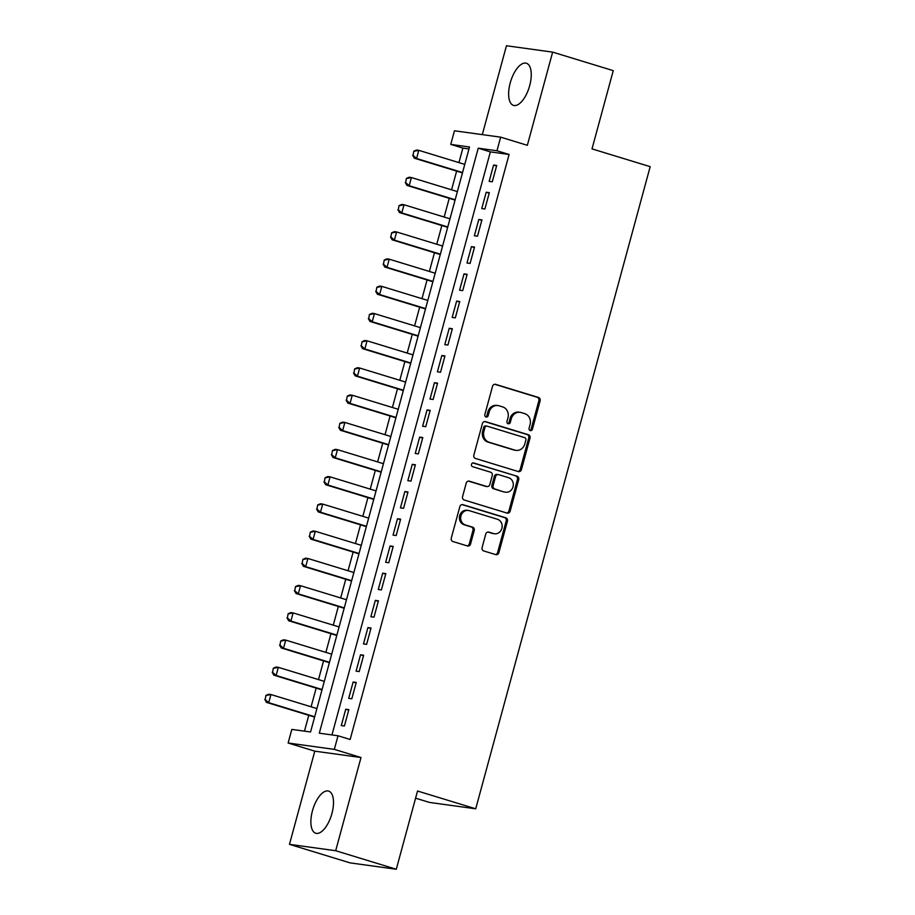 <?xml version="1.0" encoding="UTF-8"?>
<svg xmlns="http://www.w3.org/2000/svg" width="915" height="915" viewBox="0 0 915 915"><rect width="100%" height="100%" fill="white"/><g stroke="black" fill="none" stroke-linecap="round" stroke-linejoin="round"><path stroke-width="1.37" d="M530.243 430.588A1.944 1.739 97.9 0 0 532.416 429.226L540.125 400.85A2.768 2.482 97.9 0 0 538.466 397.453L495.644 384.357A2.768 2.482 97.9 0 0 492.533 386.302L484.824 414.678A1.944 1.739 97.9 0 0 488.153 415.696L489.159 412.025A8.876 7.938 97.9 0 1 497.977 405.562A8.876 7.938 97.9 0 1 499.087 405.803L502.655 406.901A8.876 7.938 97.9 0 1 507.951 417.766L506.956 421.438A1.944 1.739 97.9 0 0 510.284 422.456L511.279 418.784A8.876 7.938 97.9 0 1 520.109 412.322A8.876 7.938 97.9 0 1 521.218 412.574L524.787 413.66A8.876 7.938 97.9 0 1 530.082 424.537L529.087 428.209A1.944 1.739 97.9 0 0 530.243 430.588M529.876 430.427A1.944 1.739 97.9 0 0 531.169 429.055L538.878 400.678A2.768 2.482 97.9 0 0 537.219 397.282L494.695 384.277M485.625 416.897A1.944 1.739 97.9 0 0 486.906 415.524L487.901 411.853L489.159 412.025M507.745 423.656A1.944 1.739 97.9 0 0 509.037 422.284L510.032 418.613L511.279 418.784M331.928 813.504A22.04 9.733 -73 0 0 328.634 791.086A22.04 9.733 -73 0 0 312.45 810.816A22.04 9.733 -73 0 0 315.744 833.245A22.04 9.733 -73 0 0 331.928 813.504M529.682 85.655A22.04 9.733 -73 0 0 526.388 63.238A22.04 9.733 -73 0 0 510.204 82.968A22.04 9.733 -73 0 0 513.498 105.385A22.04 9.733 -73 0 0 529.682 85.655M482.102 547.559A2.768 2.482 97.9 0 0 483.749 550.956L495.77 554.627A2.768 2.482 97.9 0 0 498.869 552.683L507.436 521.173A2.768 2.482 97.9 0 0 505.778 517.776L462.956 504.68A2.768 2.482 97.9 0 0 459.845 506.624L451.278 538.134A2.768 2.482 97.9 0 0 452.936 541.531L467.451 545.969A2.768 2.482 97.9 0 0 470.562 544.025L474.222 530.54A2.768 2.482 97.9 0 0 472.563 527.143L465.369 524.947A7.423 6.634 97.9 0 1 460.828 516.369A7.423 6.634 97.9 0 1 468.32 510.444A7.423 6.634 97.9 0 1 469.246 510.65L497.451 519.274A7.423 6.634 97.9 0 1 501.992 527.852A7.423 6.634 97.9 0 1 494.489 533.765A7.423 6.634 97.9 0 1 493.562 533.559L488.862 532.13A2.768 2.482 97.9 0 0 485.762 534.063L482.102 547.559M338.024 735.774L334.33 749.374L288.122 743.003L291.828 729.404L310.551 731.989L469.498 146.983L450.763 144.398L454.458 130.788L500.665 137.159L496.971 150.769L478.236 148.184L319.301 733.189L338.024 735.774L350.148 739.48L509.095 154.475L496.971 150.769M500.665 137.159L527.337 145.313L552.649 52.121L613.256 70.649L592.005 148.882L650.176 166.667L475.72 808.803L417.537 791.018L396.287 869.25L335.679 850.721L361.002 757.529L334.33 749.374M518.336 471.568A2.768 2.482 97.9 0 0 521.436 469.624L530.002 438.102A2.768 2.482 97.9 0 0 528.344 434.705L485.522 421.621A2.768 2.482 97.9 0 0 482.411 423.553L473.856 455.075A2.768 2.482 97.9 0 0 475.503 458.472L518.336 471.568M518.713 479.643L510.158 511.153A2.768 2.482 97.9 0 1 507.047 513.098L464.225 500.002A2.768 2.482 97.9 0 1 462.567 496.605L466.227 483.12A2.768 2.482 97.9 0 1 469.338 481.176L486.711 486.483A2.768 2.482 97.9 0 0 489.811 484.538L492.247 475.594A2.768 2.482 97.9 0 0 490.589 472.197L472.506 466.661A1.944 1.739 97.9 0 1 473.524 462.933L517.067 476.235A2.768 2.482 97.9 0 1 518.713 479.643L517.467 479.46L508.912 510.982L510.158 511.153M396.287 869.25L350.079 862.879L289.472 844.351L335.679 850.721M552.649 52.121L506.453 45.75L482.297 134.631M492.281 181.799L496.708 165.466L493.585 165.043L489.159 181.364L492.281 181.799M484.881 209.009L489.319 192.676L486.197 192.253L481.759 208.574L484.881 209.009M477.493 236.219L481.931 219.886L478.808 219.463L474.37 235.784L477.493 236.219M470.093 263.428L474.53 247.096L471.408 246.673L466.982 262.994L470.093 263.428M462.704 290.638L467.142 274.306L464.019 273.882L459.582 290.204L462.704 290.638M455.315 317.848L459.753 301.515L456.631 301.081L452.193 317.413L455.315 317.848M447.915 345.047L452.353 328.725L449.231 328.291L444.793 344.623L447.915 345.047M440.527 372.256L444.965 355.935L441.842 355.5L437.404 371.833L440.527 372.256M433.138 399.466L437.576 383.145L434.453 382.71L430.016 399.043L433.138 399.466M425.738 426.676L430.176 410.355L427.053 409.92L422.616 426.253L425.738 426.676M418.349 453.886L422.787 437.564L419.665 437.13L415.227 453.463L418.349 453.886M410.961 481.096L415.387 464.774L412.276 464.34L407.838 480.672L410.961 481.096M403.561 508.305L407.999 491.984L404.876 491.549L400.438 507.882L403.561 508.305M396.172 535.515L400.61 519.194L397.487 518.759L393.05 535.092L396.172 535.515M388.784 562.725L393.21 546.404L390.087 545.969L385.661 562.302L388.784 562.725M381.383 589.935L385.821 573.614L382.699 573.179L378.261 589.512L381.383 589.935M373.995 617.145L378.433 600.823L375.31 600.389L370.872 616.721L373.995 617.145M366.606 644.354L371.032 628.033L367.91 627.599L363.484 643.931L366.606 644.354M359.206 671.564L363.644 655.243L360.521 654.808L356.084 671.141L359.206 671.564M351.818 698.774L356.255 682.453L353.133 682.018L348.695 698.351L351.818 698.774M509.095 154.475L490.36 151.89L331.951 734.939M345.733 709.228L341.295 725.561L344.417 725.984L348.855 709.663L345.733 709.228L348.729 710.143M468.96 148.939L462.887 148.104L458.941 162.607M456.631 171.116L451.553 189.817M449.242 198.326L444.164 217.027M441.842 225.536L436.764 244.236M434.453 252.746L429.375 271.446M427.065 279.956L421.987 298.656M419.665 307.166L414.587 325.866M412.276 334.375L407.198 353.076M404.887 361.585L399.798 380.285M397.487 388.795L392.409 407.495M390.099 416.005L385.021 434.705M382.71 443.215L377.621 461.915M375.31 470.424L370.232 489.125M367.922 497.634L362.843 516.335M360.521 524.844L355.443 543.544M353.133 552.054L348.055 570.754M345.744 579.264L340.666 597.964M338.344 606.473L333.266 625.174M330.956 633.683L325.877 652.384M323.567 660.893L318.489 679.593M316.167 688.103L311.089 706.803M308.778 715.313L304.478 731.142M415.593 798.177L429.512 802.432L475.72 808.803M361.002 757.529L314.794 751.158L289.472 844.351M314.794 751.158L288.122 743.003M462.887 148.104L450.763 144.398M490.36 151.89L478.236 148.184M493.585 165.043L496.582 165.958M486.197 192.253L489.193 193.156M478.808 219.463L481.793 220.366M471.408 246.673L474.405 247.576M464.019 273.882L467.005 274.786M456.631 301.081L459.616 301.996M449.231 328.291L452.227 329.206M441.842 355.5L444.827 356.415M434.453 382.71L437.439 383.625M427.053 409.92L430.05 410.835M419.665 437.13L422.65 438.045M412.276 464.34L415.261 465.255M404.876 491.549L407.873 492.464M397.487 518.759L400.473 519.674M390.087 545.969L393.084 546.884M382.699 573.179L385.695 574.094M375.31 600.389L378.295 601.304M367.91 627.599L370.907 628.514M360.521 654.808L363.507 655.723M353.133 682.018L356.118 682.933M520.109 412.322L518.862 412.15A8.876 7.938 97.9 0 0 510.032 418.613M497.977 405.562L496.731 405.391A8.876 7.938 97.9 0 0 487.901 411.853M518.027 471.477A2.768 2.482 97.9 0 0 520.189 469.452L528.756 437.93A2.768 2.482 97.9 0 0 527.097 434.534L484.573 421.541M525.873 440.024A1.944 1.739 97.9 0 0 524.718 437.644L487.123 426.15A1.944 1.739 97.9 0 0 484.95 427.511L483.898 431.388A8.876 7.938 97.9 0 0 489.182 442.265L514.882 450.123A8.876 7.938 97.9 0 0 515.991 450.363A8.876 7.938 97.9 0 0 524.821 443.901L525.873 440.024M485.876 425.978A1.944 1.739 97.9 0 0 483.703 427.339L484.95 427.511M515.991 450.363L514.745 450.191A8.876 7.938 97.9 0 1 513.635 449.94L487.935 442.094A8.876 7.938 97.9 0 1 482.651 431.217L483.703 427.339M506.738 513.006A2.768 2.482 97.9 0 0 508.912 510.982M468.4 481.096L485.453 486.311A2.768 2.482 97.9 0 0 485.808 486.391L487.055 486.563M472.735 462.899L517.067 476.235M504.725 491.996A7.423 6.634 97.9 0 0 505.663 492.201A7.423 6.634 97.9 0 0 513.155 486.277A7.423 6.634 97.9 0 0 508.614 477.71L498.675 474.668A2.768 2.482 97.9 0 0 495.575 476.612L493.139 485.556A2.768 2.482 97.9 0 0 494.798 488.953L503.479 491.824A7.423 6.634 97.9 0 0 504.405 492.03L505.663 492.201M497.428 474.496A2.768 2.482 97.9 0 0 494.329 476.441L495.575 476.612M503.479 491.824L493.551 488.782A2.768 2.482 97.9 0 1 491.893 485.385L494.329 476.441M517.467 479.46A2.768 2.482 97.9 0 0 515.82 476.063M494.489 533.765L493.242 533.594A7.423 6.634 97.9 0 1 492.316 533.388L487.924 532.05M468.32 510.444L467.073 510.273A7.423 6.634 97.9 0 0 459.57 516.197A7.423 6.634 97.9 0 0 464.122 524.764L465.369 524.947M467.142 545.878A2.768 2.482 97.9 0 0 469.303 543.853L472.975 530.368A2.768 2.482 97.9 0 0 471.317 526.971L464.122 524.764M495.461 554.536A2.768 2.482 97.9 0 0 497.623 552.511L506.189 521.001A2.768 2.482 97.9 0 0 504.531 517.593L462.006 504.6M413.786 151.227L413.042 155.367L413.786 151.227L416.554 150.026L418.796 150.334L416.577 158.501L462.555 172.546M413.042 155.367L416.577 158.501L414.335 158.192L462.452 172.901M464.763 164.391L418.796 150.334L414.152 151.284M412.676 155.31L414.335 158.192M406.386 178.436L405.654 182.577L406.386 178.436L409.154 177.236L411.407 177.544L409.188 185.711L455.155 199.756M405.654 182.577L409.188 185.711L406.935 185.402L455.064 200.111M457.374 191.601L411.407 177.544L406.763 178.494M405.276 182.52L406.935 185.402M398.997 205.646L398.265 209.787L398.997 205.646L401.765 204.445L404.018 204.754L401.799 212.921L447.767 226.966M398.265 209.787L401.799 212.921L399.546 212.612L447.675 227.32M449.986 218.811L404.018 204.754L399.375 205.703M397.888 209.729L399.546 212.612M391.597 232.856L390.865 236.996L391.597 232.856L394.376 231.655L396.618 231.964L394.399 240.13L440.367 254.176M390.865 236.996L394.399 240.13L392.158 239.822L440.275 254.53M442.585 246.021L396.618 231.964L391.975 232.913M390.499 236.939L392.158 239.822M384.209 260.066L383.476 264.206L384.209 260.066L386.976 258.865L389.23 259.174L387.011 267.34L432.978 281.385M383.476 264.206L387.011 267.34L384.757 267.031L432.887 281.74M435.197 273.23L389.23 259.174L384.586 260.123M383.099 264.149L384.757 267.031M376.82 287.276L376.088 291.416L376.82 287.276L379.588 286.075L381.829 286.384L379.622 294.55L425.589 308.595M376.088 291.416L379.622 294.55L377.369 294.241L425.486 308.95M427.808 300.44L381.829 286.384L377.197 287.333M375.71 291.359L377.369 294.241M369.42 314.486L368.688 318.626L369.42 314.486L372.199 313.285L374.441 313.593L372.222 321.76L418.189 335.805M368.688 318.626L372.222 321.76L369.98 321.451L418.098 336.16M420.408 327.65L374.441 313.593L369.797 314.543M368.31 318.569L369.98 321.451M362.031 341.695L361.299 345.836L362.031 341.695L364.799 340.494L367.052 340.803L364.833 348.97L410.801 363.015M361.299 345.836L364.833 348.97L362.58 348.649L410.709 363.369M413.02 354.86L367.052 340.803L362.409 341.753M360.922 345.779L362.58 348.649M354.643 368.905L353.911 373.046L354.643 368.905L357.41 367.704L359.652 368.013L357.433 376.179L403.412 390.225M353.911 373.046L357.433 376.179L355.192 375.859L403.309 390.579M405.631 382.07L359.652 368.013L355.009 368.962M353.533 372.988L355.192 375.859M347.243 396.115L346.51 400.255L347.243 396.115L350.01 394.914L352.264 395.223L350.045 403.389L396.012 417.434M346.51 400.255L350.045 403.389L347.803 403.069L395.921 417.789M398.231 409.279L352.264 395.223L347.62 396.172M346.133 400.198L347.803 403.069M339.854 423.325L339.122 427.465L339.854 423.325L342.622 422.124L344.875 422.433L342.656 430.599L388.623 444.644M339.122 427.465L342.656 430.599L340.403 430.279L388.532 444.999M390.842 436.489L344.875 422.433L340.231 423.382M338.744 427.408L340.403 430.279M332.465 450.535L331.722 454.675L332.465 450.535L335.233 449.334L337.475 449.642L335.256 457.809L381.235 471.854M331.722 454.675L335.256 457.809L333.014 457.489L381.132 472.209M383.454 463.699L337.475 449.642L332.831 450.592M331.356 454.618L333.014 457.489M325.065 477.744L324.333 481.885L325.065 477.744L327.833 476.543L330.086 476.852L327.867 485.007L373.835 499.064M324.333 481.885L327.867 485.007L325.626 484.698L373.743 499.418M376.054 490.909L330.086 476.852L325.443 477.802M323.956 481.828L325.626 484.698M317.677 504.954L316.945 509.095L317.677 504.954L320.444 503.753L322.698 504.062L320.479 512.217L366.446 526.274M316.945 509.095L320.479 512.217L318.226 511.908L366.355 526.628M368.665 518.107L322.698 504.062L318.054 505.011M316.567 509.037L318.226 511.908M310.288 532.164L309.544 536.304L310.288 532.164L313.056 530.963L315.298 531.272L313.079 539.427L359.057 553.484M309.544 536.304L313.079 539.427L310.837 539.118L358.954 553.838M361.265 545.317L315.298 531.272L310.654 532.221M309.178 536.247L310.837 539.118M302.888 559.374L302.156 563.503L302.888 559.374L305.656 558.173L307.909 558.482L305.69 566.637L351.657 580.693M302.156 563.503L305.69 566.637L303.437 566.328L351.566 581.048M353.876 572.527L307.909 558.482L303.265 559.431M301.778 563.457L303.437 566.328M295.499 586.584L294.767 590.713L295.499 586.584L298.267 585.383L300.52 585.692L298.301 593.846L344.269 607.903M294.767 590.713L298.301 593.846L296.048 593.538L344.177 608.258M346.488 599.737L300.52 585.692L295.877 586.641M294.39 590.667L296.048 593.538M288.111 613.793L287.367 617.922L288.111 613.793L290.879 612.593L293.12 612.901L290.901 621.056L336.88 635.113M287.367 617.922L290.901 621.056L288.66 620.747L336.777 635.468M339.088 626.947L293.12 612.901L288.477 613.851M287.001 617.877L288.66 620.747M280.711 641.003L279.979 645.132L280.711 641.003L283.478 639.802L285.732 640.111L283.513 648.266L329.48 662.323M279.979 645.132L283.513 648.266L281.26 647.957L329.389 662.677M331.699 654.156L285.732 640.111L281.088 641.06M279.601 645.086L281.26 647.957M273.322 668.213L272.59 672.342L273.322 668.213L276.09 667.012L278.332 667.321L276.124 675.476L322.091 689.533M272.59 672.342L276.124 675.476L273.871 675.167L322 689.887M324.31 681.366L278.332 667.321L273.699 668.27M272.213 672.296L273.871 675.167M265.922 695.423L265.19 699.552L265.922 695.423L268.701 694.222L270.943 694.531L268.724 702.686L314.691 716.742M265.19 699.552L268.724 702.686L266.482 702.377L314.6 717.086M316.91 708.576L270.943 694.531L266.299 695.48M264.824 699.506L266.482 702.377M531.169 429.055L532.416 429.226M486.906 415.524L488.153 415.696M509.037 422.284L510.284 422.456M494.935 384.266L495.644 384.357M537.219 397.282L538.466 397.453M538.878 400.678L540.125 400.85M484.813 421.518L485.522 421.621M527.097 434.534L528.344 434.705M528.756 437.93L530.002 438.102M520.189 469.452L521.436 469.624M482.651 431.217L483.898 431.388M487.935 442.094L489.182 442.265M513.635 449.94L514.882 450.123M468.64 481.073L469.338 481.176M485.453 486.311L486.711 486.483M491.893 485.385L493.139 485.556M493.551 488.782L494.798 488.953M488.164 532.027L488.862 532.13M492.316 533.388L493.562 533.559M471.317 526.971L472.563 527.143M472.975 530.368L474.222 530.54M469.303 543.853L470.562 544.025M462.247 504.577L462.956 504.68M504.531 517.593L505.778 517.776M506.189 521.001L507.436 521.173M497.623 552.511L498.869 552.683M485.625 425.933L486.883 426.104M497.085 474.416L498.332 474.588"/></g></svg>
